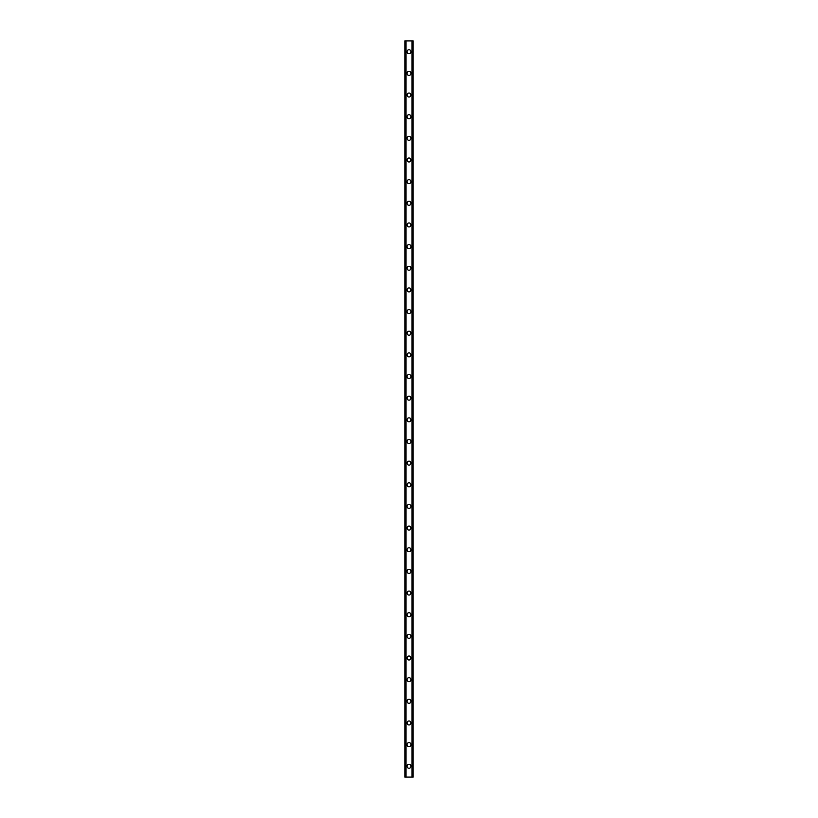 <?xml version="1.0" encoding="UTF-8"?>
<svg xmlns="http://www.w3.org/2000/svg" width="818" height="818" viewBox="0 0 818 818"><rect width="100%" height="100%" fill="white"/><g stroke="black" fill="none" stroke-linecap="round" stroke-linejoin="round"><path stroke-width="1.23" d="M407.016 766.272A1.984 1.984 0 0 1 409 764.288A1.984 1.984 0 0 1 410.984 766.272A1.984 1.984 0 0 1 409 768.255A1.984 1.984 0 0 1 407.016 766.272M407.016 744.625A1.984 1.984 0 0 1 409 742.632A1.984 1.984 0 0 1 410.984 744.625A1.984 1.984 0 0 1 409 746.609A1.984 1.984 0 0 1 407.016 744.625M407.016 722.969A1.984 1.984 0 0 1 409 720.985A1.984 1.984 0 0 1 410.984 722.969A1.984 1.984 0 0 1 409 724.952A1.984 1.984 0 0 1 407.016 722.969M407.016 701.312A1.984 1.984 0 0 1 409 699.329A1.984 1.984 0 0 1 410.984 701.312A1.984 1.984 0 0 1 409 703.296A1.984 1.984 0 0 1 407.016 701.312M407.016 679.666A1.984 1.984 0 0 1 409 677.672A1.984 1.984 0 0 1 410.984 679.666A1.984 1.984 0 0 1 409 681.65A1.984 1.984 0 0 1 407.016 679.666M407.016 658.009A1.984 1.984 0 0 1 409 656.026A1.984 1.984 0 0 1 410.984 658.009A1.984 1.984 0 0 1 409 659.993A1.984 1.984 0 0 1 407.016 658.009M407.016 636.353A1.984 1.984 0 0 1 409 634.369A1.984 1.984 0 0 1 410.984 636.353A1.984 1.984 0 0 1 409 638.337A1.984 1.984 0 0 1 407.016 636.353M407.016 614.707A1.984 1.984 0 0 1 409 612.723A1.984 1.984 0 0 1 410.984 614.707A1.984 1.984 0 0 1 409 616.69A1.984 1.984 0 0 1 407.016 614.707M407.016 593.05A1.984 1.984 0 0 1 409 591.066A1.984 1.984 0 0 1 410.984 593.05A1.984 1.984 0 0 1 409 595.034A1.984 1.984 0 0 1 407.016 593.05M407.016 571.393A1.984 1.984 0 0 1 409 569.41A1.984 1.984 0 0 1 410.984 571.393A1.984 1.984 0 0 1 409 573.377A1.984 1.984 0 0 1 407.016 571.393M407.016 549.747A1.984 1.984 0 0 1 409 547.763A1.984 1.984 0 0 1 410.984 549.747A1.984 1.984 0 0 1 409 551.731A1.984 1.984 0 0 1 407.016 549.747M407.016 528.091A1.984 1.984 0 0 1 409 526.107A1.984 1.984 0 0 1 410.984 528.091A1.984 1.984 0 0 1 409 530.074A1.984 1.984 0 0 1 407.016 528.091M407.016 506.434A1.984 1.984 0 0 1 409 504.45A1.984 1.984 0 0 1 410.984 506.434A1.984 1.984 0 0 1 409 508.428A1.984 1.984 0 0 1 407.016 506.434M407.016 484.788A1.984 1.984 0 0 1 409 482.804A1.984 1.984 0 0 1 410.984 484.788A1.984 1.984 0 0 1 409 486.771A1.984 1.984 0 0 1 407.016 484.788M407.016 463.131A1.984 1.984 0 0 1 409 461.147A1.984 1.984 0 0 1 410.984 463.131A1.984 1.984 0 0 1 409 465.115A1.984 1.984 0 0 1 407.016 463.131M407.016 441.475A1.984 1.984 0 0 1 409 439.491A1.984 1.984 0 0 1 410.984 441.475A1.984 1.984 0 0 1 409 443.468A1.984 1.984 0 0 1 407.016 441.475M407.016 419.828A1.984 1.984 0 0 1 409 417.845A1.984 1.984 0 0 1 410.984 419.828A1.984 1.984 0 0 1 409 421.812A1.984 1.984 0 0 1 407.016 419.828M407.016 398.172A1.984 1.984 0 0 1 409 396.188A1.984 1.984 0 0 1 410.984 398.172A1.984 1.984 0 0 1 409 400.155A1.984 1.984 0 0 1 407.016 398.172M407.016 376.525A1.984 1.984 0 0 1 409 374.532A1.984 1.984 0 0 1 410.984 376.525A1.984 1.984 0 0 1 409 378.509A1.984 1.984 0 0 1 407.016 376.525M407.016 354.869A1.984 1.984 0 0 1 409 352.885A1.984 1.984 0 0 1 410.984 354.869A1.984 1.984 0 0 1 409 356.852A1.984 1.984 0 0 1 407.016 354.869M407.016 333.212A1.984 1.984 0 0 1 409 331.229A1.984 1.984 0 0 1 410.984 333.212A1.984 1.984 0 0 1 409 335.196A1.984 1.984 0 0 1 407.016 333.212M407.016 311.566A1.984 1.984 0 0 1 409 309.572A1.984 1.984 0 0 1 410.984 311.566A1.984 1.984 0 0 1 409 313.55A1.984 1.984 0 0 1 407.016 311.566M407.016 289.909A1.984 1.984 0 0 1 409 287.926A1.984 1.984 0 0 1 410.984 289.909A1.984 1.984 0 0 1 409 291.893A1.984 1.984 0 0 1 407.016 289.909M407.016 268.253A1.984 1.984 0 0 1 409 266.269A1.984 1.984 0 0 1 410.984 268.253A1.984 1.984 0 0 1 409 270.237A1.984 1.984 0 0 1 407.016 268.253M407.016 246.607A1.984 1.984 0 0 1 409 244.623A1.984 1.984 0 0 1 410.984 246.607A1.984 1.984 0 0 1 409 248.59A1.984 1.984 0 0 1 407.016 246.607M407.016 224.95A1.984 1.984 0 0 1 409 222.966A1.984 1.984 0 0 1 410.984 224.95A1.984 1.984 0 0 1 409 226.934A1.984 1.984 0 0 1 407.016 224.95M407.016 203.293A1.984 1.984 0 0 1 409 201.31A1.984 1.984 0 0 1 410.984 203.293A1.984 1.984 0 0 1 409 205.277A1.984 1.984 0 0 1 407.016 203.293M407.016 181.647A1.984 1.984 0 0 1 409 179.663A1.984 1.984 0 0 1 410.984 181.647A1.984 1.984 0 0 1 409 183.631A1.984 1.984 0 0 1 407.016 181.647M407.016 159.991A1.984 1.984 0 0 1 409 158.007A1.984 1.984 0 0 1 410.984 159.991A1.984 1.984 0 0 1 409 161.974A1.984 1.984 0 0 1 407.016 159.991M407.016 138.334A1.984 1.984 0 0 1 409 136.35A1.984 1.984 0 0 1 410.984 138.334A1.984 1.984 0 0 1 409 140.328A1.984 1.984 0 0 1 407.016 138.334M407.016 116.688A1.984 1.984 0 0 1 409 114.704A1.984 1.984 0 0 1 410.984 116.688A1.984 1.984 0 0 1 409 118.671A1.984 1.984 0 0 1 407.016 116.688M407.016 95.031A1.984 1.984 0 0 1 409 93.047A1.984 1.984 0 0 1 410.984 95.031A1.984 1.984 0 0 1 409 97.015A1.984 1.984 0 0 1 407.016 95.031M407.016 73.375A1.984 1.984 0 0 1 409 71.391A1.984 1.984 0 0 1 410.984 73.375A1.984 1.984 0 0 1 409 75.368A1.984 1.984 0 0 1 407.016 73.375M407.016 51.728A1.984 1.984 0 0 1 409 49.745A1.984 1.984 0 0 1 410.984 51.728A1.984 1.984 0 0 1 409 53.712A1.984 1.984 0 0 1 407.016 51.728M413.1 40.9L404.849 40.9L404.849 777.1L413.151 777.1L413.151 40.9L413.1 777.1M412.262 777.1L412.262 40.9L412.292 777.1M405.708 777.1L405.708 40.9L405.738 777.1M404.961 40.9L404.961 777.1M405.053 40.9L405.053 777.1M406.004 40.9L406.004 777.1M411.996 40.9L411.996 777.1M412.947 40.9L412.947 777.1M413.039 40.9L413.039 777.1M404.9 40.9L404.9 777.1"/></g></svg>
